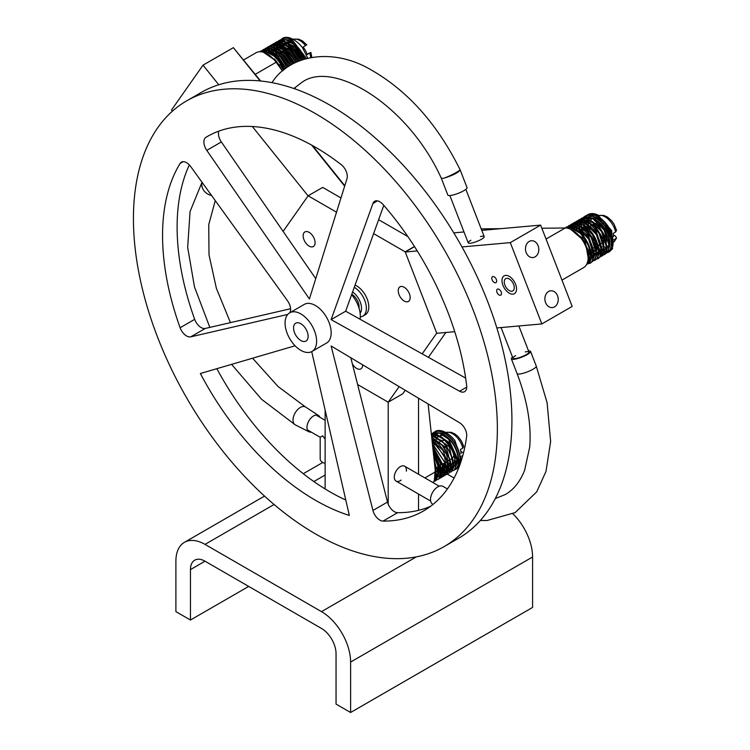 <?xml version="1.0" encoding="UTF-8"?>
<svg xmlns="http://www.w3.org/2000/svg" width="750" height="750" viewBox="0 0 750 750"><rect width="100%" height="100%" fill="white"/><g stroke="black" fill="none" stroke-linecap="round" stroke-linejoin="round"><path stroke-width="1.12" d="M418.538 510.338L418.538 494.062L418.538 510.338M418.538 474.244L418.538 398.231L418.538 474.244M399.141 386.634L388.2 402.188L357.609 384.525L388.2 402.188L402.769 393.788L388.2 402.188L388.2 504.15M401.194 480.084A8.578 4.95 -60 0 1 400.341 480.647A8.578 4.95 -60 0 1 396.047 481.069A8.578 4.95 -60 0 1 396.047 471.159A8.578 4.95 -60 0 1 404.625 466.209A8.578 4.95 -60 0 1 406.341 471.169M325.125 488.962L325.125 410.025M428.119 403.959L435.394 471.881A22.303 12.872 60 0 1 433.106 482.653M325.125 463.406A8.578 4.95 180 0 1 320.184 458.925L320.184 437.259L322.697 435.806L325.125 439.172M318.516 415.491L305.616 407.053A10.294 5.944 120 0 0 305.456 406.95A10.294 5.944 120 0 0 300.3 407.466A10.294 5.944 120 0 0 293.578 416.531A10.294 5.944 120 0 0 295.153 424.781A10.294 5.944 120 0 0 295.322 424.875L309.084 431.831A9.441 5.447 -60 0 1 308.925 420.844A9.441 5.447 -60 0 1 318.516 415.491A9.441 5.447 -60 0 1 319.903 417.281M311.325 432.141A9.441 5.447 -60 0 1 309.084 431.831M548.569 291.497A8.438 6.656 -95.1 0 1 550.8 290.784A8.438 6.656 -95.1 0 1 558.178 298.594A8.438 6.656 -95.1 0 1 552.3 307.594A8.438 6.656 -95.1 0 1 545.156 301.238A8.438 6.656 -95.1 0 1 548.569 291.497M529.153 241.463A8.438 6.656 -95.1 0 1 531.394 240.75A8.438 6.656 -95.1 0 1 538.772 248.559A8.438 6.656 -95.1 0 1 532.884 257.559A8.438 6.656 -95.1 0 1 525.741 251.203A8.438 6.656 -95.1 0 1 529.153 241.463M453.797 232.866L463.988 231.956M481.772 230.363L540.637 225.113L572.175 306.422L540.637 225.113L510.3 242.625L541.838 323.925L572.175 306.422M414.544 246.628L405.244 252L417.253 250.922M461.972 246.937L510.3 242.625M480.487 236.531A8.578 1.809 158.8 0 1 484.209 236.644A8.578 1.809 158.8 0 1 481.462 239.269A8.578 1.809 158.8 0 1 473.175 242.653A8.578 1.809 158.8 0 1 468.216 242.841A8.578 1.809 158.8 0 1 470.887 240.253M500.297 295.284A3.431 1.978 60 0 1 497.156 292.744A3.431 1.978 60 0 1 497.362 289.181A3.431 1.978 60 0 1 500.794 291.159A3.431 1.978 60 0 1 500.794 295.125A3.431 1.978 60 0 1 500.297 295.284M495.441 282.769A3.431 1.978 60 0 1 492.3 280.238A3.431 1.978 60 0 1 492.516 276.675A3.431 1.978 60 0 1 495.947 278.653A3.431 1.978 60 0 1 495.947 282.619A3.431 1.978 60 0 1 495.441 282.769M511.762 291.234A7.097 4.097 60 0 1 505.284 286.003A7.097 4.097 60 0 1 505.716 278.634A7.097 4.097 60 0 1 512.803 282.731A7.097 4.097 60 0 1 512.803 290.916A7.097 4.097 60 0 1 511.762 291.234M405.244 252L436.781 333.3L454.762 331.697M541.838 323.925L496.847 327.938M344.794 185.709L312.544 145.584M260.634 80.991L233.362 47.653L260.119 80.934M311.691 145.116L344.662 186.141M172.416 111.188L171.487 110.034L203.025 65.156L233.362 47.653M340.969 197.944L322.706 187.397L308.137 195.797L283.116 231.394L308.081 195.881L252.328 126.506M203.025 65.156L218.775 84.759M355.069 285.113A17.156 9.9 60 0 1 368.794 306.919A17.156 9.9 60 0 1 365.241 314.775L362.812 316.181A17.156 9.9 -120 0 0 364.322 314.925A17.156 9.9 -120 0 0 364.941 300.919A17.156 9.9 -120 0 0 354.272 287.325M362.625 364.809A8.438 4.866 60 0 1 362.625 365.006A8.438 4.866 60 0 1 360.881 368.869A8.438 4.866 60 0 1 352.35 363.816M315.084 242.681A8.438 4.866 60 0 1 313.341 246.544A8.438 4.866 60 0 1 304.903 241.669A8.438 4.866 60 0 1 304.903 231.928A8.438 4.866 60 0 1 311.4 234.188A8.438 4.866 60 0 1 315.084 242.681M410.166 297.591A8.438 4.866 60 0 1 408.422 301.453A8.438 4.866 60 0 1 399.984 296.588A8.438 4.866 60 0 1 399.984 286.837A8.438 4.866 60 0 1 406.491 289.106A8.438 4.866 60 0 1 410.166 297.591M445.847 332.494L428.391 357.328M405.234 390.272L402.769 393.788M422.175 353.859L436.725 333.15L405.188 251.841L414.459 246.497M378.628 219.694L407.878 236.588M405.188 251.841L373.622 233.616M336.516 212.184L308.137 195.797M525.244 351.919A8.578 1.809 158.8 0 1 527.034 351.628A8.578 1.809 158.8 0 1 528.966 352.022A8.578 1.809 158.8 0 1 521.625 356.822A8.578 1.809 158.8 0 1 512.972 358.228A8.578 1.809 158.8 0 1 515.644 355.641M512.541 357.113A10.294 2.175 -21.2 0 0 511.369 358.847A10.294 2.175 -21.2 0 0 521.756 357.159A10.294 2.175 -21.2 0 0 530.569 351.403A10.294 2.175 -21.2 0 0 528.534 350.906M433.012 504.403L432.647 504.187A10.294 5.944 -60 0 1 432.647 492.3A10.294 5.944 -60 0 1 442.941 486.356L447.413 488.944M272.006 82.669C289.078 55.144 332.194 47.053 370.669 69.628C407.587 90.609 437.381 123.956 460.031 169.659L460.209 170.025C457.772 172.959 452.194 175.725 443.466 178.312L441.291 178.2C408.272 105.056 333.056 59.391 301.884 82.369L293.878 88.509M460.209 170.025L467.025 187.584A10.294 2.175 158.8 0 1 458.212 193.341A10.294 2.175 158.8 0 1 447.825 195.037L441.3 178.209M542.241 228.234L565.209 227.991A22.303 12.872 60 0 1 585.122 245.025A22.303 12.872 60 0 1 583.509 267.675L562.294 279.919M481.191 228.872L500.831 228.666M243.684 59.897L256.022 52.772A22.303 12.872 60 0 1 276.122 62.278L282.488 71.016M294.656 87.759L295.659 89.138M293.569 327.928A10.294 5.944 -120 0 0 298.059 338.287A10.294 5.944 -120 0 0 305.991 341.053A10.294 5.944 -120 0 0 305.991 329.166A10.294 5.944 -120 0 0 295.697 323.212A10.294 5.944 -120 0 0 293.569 327.928A10.294 5.944 60 0 1 295.697 323.212A10.294 5.944 60 0 1 305.991 329.166A10.294 5.944 60 0 1 305.991 341.053A10.294 5.944 60 0 1 298.059 338.287A10.294 5.944 60 0 1 293.569 327.928M350.606 662.062A41.184 23.775 60 0 0 321.488 611.634L205.013 544.387A41.184 23.775 -120 0 0 184.425 542.344A41.184 23.775 -120 0 0 175.894 561.197L175.894 611.634L190.453 620.034L190.453 569.606A20.588 11.887 60 0 1 194.719 560.175A20.588 11.887 60 0 1 205.013 561.197L321.488 628.444A20.588 11.887 60 0 1 336.047 653.663L336.047 704.091L350.606 712.5L532.594 607.425L532.594 556.997L350.606 662.062L350.606 712.5M248.691 586.416L190.453 620.034M512.897 513.806A41.184 23.775 60 0 1 532.594 556.997M437.653 468.553L438.797 469.219M440.578 470.25L441.412 470.728L440.578 470.203M447.225 474.084L454.088 478.041M351.769 294.291A10.294 5.944 60 0 1 355.856 298.059A10.294 5.944 60 0 1 359.016 308.081M208.744 135.694L205.95 137.306A10.294 5.944 -120 0 0 206.784 150.366L221.344 141.956A10.294 5.944 60 0 1 218.822 131.137M205.95 137.306A216.197 124.8 60 0 1 207.338 136.481A216.197 124.8 60 0 1 341.25 164.672A10.294 5.944 -120 0 1 346.978 178.725L309.403 298.95L206.784 150.366M466.734 387.103L459.591 391.238A10.294 5.944 -120 0 0 464.606 391.669A10.294 5.944 -120 0 0 466.659 385.706A216.197 124.8 60 0 0 383.044 204.497A10.294 5.944 -120 0 0 374.681 201.263A10.294 5.944 -120 0 0 372.947 203.466L377.456 200.859M383.794 205.359L345.666 311.212L465.656 378.094M345.666 311.212L331.106 319.622L372.947 203.466M459.591 391.238L331.106 319.622M383.044 521.091A216.197 124.8 60 0 0 423.478 510.975A216.197 124.8 60 0 0 466.659 436.462A10.294 5.944 -120 0 0 459.591 422.766L331.106 345.975L372.947 510.45A10.294 5.944 -120 0 0 383.044 521.091L397.603 512.681A216.197 124.8 -120 0 0 430.509 506.344M397.603 512.681A10.294 5.944 60 0 1 387.506 502.05L372.947 510.45M350.803 357.741L387.506 502.05M311.709 351.609L349.331 515.438A216.197 124.8 60 0 1 200.363 373.5L295.097 345.769M216.834 368.681A216.197 124.8 -120 0 0 345.787 500.034M221.344 141.956L315.75 278.644M180.122 327.741A10.294 5.944 -120 0 0 190.734 336.844L205.294 328.444A10.294 5.944 60 0 1 194.681 319.341L180.122 327.741A216.197 124.8 60 0 1 180.122 163.444L183.178 161.681M189.347 164.925A216.197 124.8 -120 0 0 194.681 319.341M289.791 312.759A10.294 5.944 -120 0 0 287.484 300.712L190.734 166.603A10.294 5.944 -120 0 0 181.416 162.159A10.294 5.944 -120 0 0 180.122 163.444M287.484 314.484L190.734 336.844M205.294 328.444L290.559 308.738M351.609 294.731A22.303 12.872 60 0 1 360.3 316.031A22.303 12.872 60 0 1 360.028 319.219M289.697 312.816L304.256 304.406A22.303 12.872 60 0 1 321.441 310.387A22.303 12.872 60 0 1 331.172 332.831A22.303 12.872 60 0 1 326.559 343.05L311.991 351.45A22.303 12.872 -120 0 0 316.613 341.241A22.303 12.872 -120 0 0 306.881 318.788A22.303 12.872 -120 0 0 289.697 312.816A22.303 12.872 -120 0 0 289.688 338.569A22.303 12.872 -120 0 0 311.991 351.45M497.362 428.812A257.372 148.566 -120 0 0 385.05 169.8A257.372 148.566 -120 0 0 186.75 100.819A257.372 148.566 -120 0 0 186.731 397.997A257.372 148.566 -120 0 0 444.056 546.638A257.372 148.566 -120 0 0 497.362 428.812M186.75 100.819L201.309 92.409A257.372 148.566 60 0 1 399.609 161.4A257.372 148.566 60 0 1 511.922 420.413A257.372 148.566 60 0 1 458.616 538.237L444.056 546.638M307.134 54.216L310.247 52.697L307.266 54.581A15.441 8.916 -120 0 0 303.159 47.062L306.131 45.178M310.247 52.697L309.694 53.184A15.441 8.916 60 0 1 310.725 57.516M282.994 49.209A15.441 8.916 60 0 1 283.144 48.122M283.622 46.397A15.441 8.916 60 0 1 285.6 43.678M287.606 42.741A15.441 8.916 60 0 1 289.031 42.591M295.734 45.347A15.441 8.916 60 0 1 303.816 57.253M288.722 47.766A10.294 5.944 60 0 1 291.15 47.316M295.847 49.744A10.294 5.944 60 0 1 301.116 60.122M307.772 58.144L302.288 47.334C291.825 34.819 283.697 36.984 282.394 38.541L281.784 38.934M279.919 50.353L279.844 49.153M460.809 451.444L463.509 452.887M461.016 453.816A15.441 8.916 -120 0 0 460.406 449.513L462.834 448.116L463.762 446.503L461.569 441.253L458.128 436.631L454.988 434.006L451.172 432.262L445.922 432.431M462.825 455.503L461.409 456.319M449.128 463.594A15.441 8.916 60 0 1 447.066 462.769A15.441 8.916 60 0 1 445.856 462.066M435.591 442.359A15.441 8.916 60 0 1 435.741 441.262M436.219 439.537A15.441 8.916 60 0 1 438.197 436.819M440.203 435.881A15.441 8.916 60 0 1 441.628 435.731M448.331 438.488A15.441 8.916 60 0 1 456.412 450.394M456.9 459.562A15.441 8.916 60 0 1 454.181 463.2A15.441 8.916 60 0 1 453.478 463.538M451.762 463.912A15.441 8.916 60 0 1 450.872 463.912M441.319 440.916A10.294 5.944 60 0 1 443.747 440.466M448.444 442.884A10.294 5.944 60 0 1 453.113 450.253M453.478 456.103A10.294 5.944 60 0 1 452.719 457.744M461.494 459.994L454.884 440.484C444.422 427.959 436.294 430.134 434.991 431.681C436.219 430.172 444.337 427.894 454.884 440.484M449.062 467.156L445.594 465.403M432.516 443.494L432.441 442.294M613.462 234.956L615.487 236.128L616.528 237.975L614.128 239.859M613.603 236.456A15.441 8.916 -120 0 0 613.181 233.4L615.609 232.003L616.556 230.353L614.1 224.259L611.897 221.072L607.594 217.134L603.769 215.381L598.781 215.456M599.306 245.7A15.441 8.916 60 0 1 599.053 245.559A15.441 8.916 60 0 1 598.453 245.184M588.244 224.925A15.441 8.916 60 0 1 588.431 223.903M589.003 222.234A15.441 8.916 60 0 1 589.387 221.503M590.522 220.153A15.441 8.916 60 0 1 591.197 219.656M593.503 218.887A15.441 8.916 60 0 1 595.341 218.944M609.797 241.397A15.441 8.916 60 0 1 609.075 243.75M607.359 245.925A15.441 8.916 60 0 1 606.778 246.319A15.441 8.916 60 0 1 606.525 246.459M604.8 246.984A15.441 8.916 60 0 1 603.938 247.041M602.212 246.844A15.441 8.916 60 0 1 601.172 246.544M509.259 293.175A10.294 5.944 60 0 1 502.537 284.109A10.294 5.944 60 0 1 504.113 275.859A10.294 5.944 60 0 1 514.406 281.803A10.294 5.944 60 0 1 514.406 293.691A10.294 5.944 60 0 1 509.259 293.175M595.397 223.566A10.294 5.944 60 0 1 603.947 229.547A10.294 5.944 60 0 1 605.672 240.272M604.284 241.819A10.294 5.944 60 0 1 604.2 241.866L603.263 242.409M609.225 251.803L612.544 248.747L611.672 230.597L597.881 214.997C594.038 213.206 590.672 213.112 587.784 214.688L587.128 215.109M607.453 250.669L605.887 250.95M602.025 250.434L601.35 250.2M599.653 249.431L598.688 248.888M596.794 247.594L595.744 246.75M424.922 477.928L435.394 471.881M202.172 182.466A10.294 8.119 35.1 0 0 211.547 195.459M511.369 358.847L517.069 373.547A10.294 2.175 -21.2 0 0 527.456 371.85A10.294 2.175 -21.2 0 0 536.269 366.103L530.569 351.403M460.031 169.659A10.294 1.097 154.4 0 1 454.031 173.7A10.294 1.097 154.4 0 1 443.466 178.312M546.366 238.866L565.209 227.991M255.272 74.316L276.122 62.278M205.013 561.197L190.453 569.606M325.125 475.041L313.847 481.547M274.078 504.506L205.013 544.387M321.488 611.634L416.325 556.875M352.594 291.994A13.725 7.922 60 0 1 360.131 313.284M293.381 39.309A15.441 8.916 60 0 1 305.578 45.656M259.838 51.731L263.756 51.281A0.863 0.638 94.5 0 0 263.053 52.134M263.756 51.281C270.131 52.2 275.784 56.522 280.697 64.256L279.234 65.147L281.606 69.816M281.737 40.903L285.928 39.872L291.637 41.681A0.863 0.478 -61.4 0 1 292.041 40.228L306.141 58.556M292.041 40.228A0.863 0.478 -61.4 0 1 292.462 40.172C288.159 37.819 284.381 37.519 281.119 39.272L292.041 40.228M280.106 39.975L278.062 42.356M304.153 59.119L292.659 43.144L278.944 40.538L274.659 55.884M301.369 60.028L289.838 44.456L276.347 42.028L275.147 42.891M298.622 61.078L287.091 45.825L273.778 43.519L272.578 44.362M269.081 52.191L269.034 52.847M295.931 62.269L284.381 47.222L271.181 45.009L274.584 43.913L282.253 45.619L296.25 62.119L288.047 49.856L277.2 43.95L271.181 45.009L269.972 45.863M293.287 63.6L281.728 48.647L268.584 46.5L267.328 47.391M290.691 65.072L279.131 50.137L266.006 48.009L264.816 48.844M288.169 66.675L276.628 51.666L263.447 49.472L261.197 51.384M285.694 68.428L274.163 53.231L260.878 50.962L259.772 51.741M283.284 70.341L280.397 64.453M462.159 457.828A15.441 8.916 60 0 1 461.541 458.644M445.978 432.459A15.441 8.916 60 0 1 462.834 448.116M458.644 459.113A0.863 0.506 -1.4 0 0 460.359 459.094C459.731 465.178 458.231 468.534 455.85 469.181L454.997 469.603M458.634 460.003L458.644 459.122C457.697 448.809 452.887 440.709 444.225 434.822A0.863 0.478 -61.4 0 1 444.637 433.369C453.947 439.669 459.103 448.369 460.106 459.459M444.637 433.369A0.863 0.478 -61.4 0 1 445.059 433.322C440.541 430.959 436.753 430.659 433.706 432.422L444.637 433.369M433.716 432.422L432.684 433.134L433.706 432.422M444.019 467.409A0.863 0.506 121.4 0 0 443.334 468.919L443.972 469.294M455.419 466.603L456.919 460.125A0.863 0.506 178.6 0 1 456.919 460.106L456.919 460.125A0.863 0.506 178.6 0 0 458.381 460.463L448.547 439.163L439.547 433.238L431.541 433.678L438.159 432.731C449.831 437.006 456.656 446.128 458.634 460.087A0.863 0.506 178.6 0 1 458.381 460.463L454.228 470.109L452.897 470.7M447.928 470.7L445.641 469.875M437.409 467.344L438.712 468.497M440.559 469.866L441.431 470.419M443.081 471.291L443.606 471.525M450.347 472.172L451.678 471.581L455.803 462.797L452.1 449.044L442.312 437.512L431.363 434.269L434.934 434.109L447.534 441.825L455.466 456.994L451.678 471.581L450.319 472.191M447.712 473.681L449.119 473.062L453.188 465.094L450.441 452.4L441.984 440.803L431.512 435.609M437.925 474.262L438.459 474.497M445.172 475.153L446.475 474.581L450.553 467.409L448.659 455.747L441.469 444.309L431.728 437.672M442.613 476.644L443.944 476.053L447.872 469.566L446.709 458.991L432.019 440.372M440.034 478.125L441.431 477.497L444.656 462.253L432.384 443.756M437.438 479.625L438.816 479.006L442.509 465.666L432.816 447.825M433.284 452.203L439.997 465.891L436.2 480.516L440.231 469.266L433.359 452.869M433.969 458.541L436.828 478.406L433.547 482.044L437.756 473.231L434.072 459.497M615.609 239.006A15.441 8.916 60 0 1 614.212 241.678M598.866 215.503A15.441 8.916 60 0 1 615.609 232.003M567.45 228.216L569.719 228.581L582.225 237.919L588.272 250.35L587.25 250.95M564.844 228L570.609 227.494A0.863 0.609 100.6 0 0 569.85 228.609M611.166 238.969L603.591 223.322L604.866 222.188C613.294 231.028 616.444 248.306 608.597 252.206L607.809 252.6M608.597 252.206L610.913 250.162C613.603 246.309 613.884 240.994 611.756 234.225L604.866 222.178C598.219 215.062 592.116 212.803 586.575 215.4L585.656 216.019L586.575 215.4L595.087 215.241L604.509 222.291M608.766 249.056A0.863 0.684 30.1 0 0 608.559 249.253L608.559 249.253A0.863 0.684 30.1 0 0 610.059 250.087M605.906 253.584L610.041 250.116C613.341 242.194 611.034 233.212 603.141 223.181L602.784 223.284C610.734 233.475 613.088 242.484 609.844 250.322M583.762 217.078L593.222 216.319L602.784 223.284L601.875 224.325M584.569 216.544L583.378 217.397L584.569 216.544C585.984 215.137 593.072 212.944 603.141 223.181M579.891 225.225L579.834 225.919M579.825 227.841L579.891 228.956M580.2 231.309L580.303 231.881M590.456 250.2L591.759 251.353M593.606 252.722L594.478 253.275M596.128 254.156L596.672 254.391M604.734 254.437L603.366 255.047L604.734 254.437L608.85 244.8L604.078 230.034L593.034 218.906L582 218.034L587.972 216.975C597.891 219.656 604.734 227.269 608.503 239.812C609.947 246.919 608.691 251.794 604.734 254.437L600.141 255.412M579.422 219.516L585.938 218.541C597.047 222.356 603.881 231.028 606.441 244.584C606.863 250.069 605.428 253.847 602.156 255.919L600.806 256.519L602.156 255.919L606.272 246.291L601.509 231.534L590.466 220.397L579.422 219.516L578.194 220.378M598.209 258.019L599.616 257.391L603.703 247.744L598.913 232.988L587.888 221.878L576.853 220.997L575.634 221.859M595.603 259.519L596.972 258.909L601.116 249.291L596.362 234.516L585.3 223.369L574.256 222.497L573.038 223.359M594.403 260.391L598.528 250.781L593.794 236.044L582.778 224.887L571.725 223.969L570.534 224.812L571.725 223.969L578.137 222.994C589.275 226.772 596.138 235.453 598.706 249.047C598.378 256.209 596.953 259.988 594.403 260.391L593.062 260.991M590.484 262.472L591.853 261.872L595.959 252.244L591.197 237.487L580.163 226.35L569.119 225.459L566.812 227.419M586.669 264.272L589.237 263.372L593.381 253.763L588.628 238.997L577.584 227.841L566.541 226.95L565.341 227.803M570.609 227.494L570.609 227.494C575.775 228.637 580.5 232.116 584.794 237.919C590.503 246.459 592.266 254.072 590.1 260.747L586.172 265.125L590.737 257.222L588.375 244.978L580.462 233.419L570.272 227.569M325.125 420.291L315.975 415.012M320.184 437.259L307.387 429.862M202.031 182.259L190.078 211.519L187.659 247.294L194.484 286.922L209.831 327.394M231.591 364.359L261.572 399.281L295.153 424.781M215.269 200.616L208.744 224.644L208.997 254.784L216.394 288.375L230.447 322.631M252.591 358.219L278.044 386.503L305.456 406.95M396.047 481.069L430.659 501.056M404.625 466.209L439.237 486.197M528.966 352.022L518.859 325.978M512.972 358.228L501.075 327.562M517.069 373.547C527.288 400.387 531.497 424.894 529.706 447.047L524.634 470.269C520.097 481.706 513.619 489.806 505.209 494.559L495.3 498.581M536.269 366.103L547.097 402.703L550.641 441.525L545.981 471.45L536.737 491.822L515.138 512.606L487.106 520.491L480.347 520.491M484.209 236.644L465.853 189.328M468.216 242.841L449.859 195.534M322.772 462.469L303.281 473.719M264.516 496.097L184.425 542.344M360.272 317.119L362.812 316.181M310.894 52.425L311.831 57.319M306.778 44.897L302.494 40.931L298.538 39.103L293.325 39.281M287.353 42.609L288.131 42.169M274.041 56.241L277.594 54.188M279.178 53.278L280.162 52.706M281.747 51.797L282.75 51.216M284.334 50.297L285.328 49.725M286.903 48.816L287.906 48.234M263.438 52.247L276.319 61.134L281.147 69.188M274.312 58.837L279.234 65.147M282.638 40.425L280.294 43.481L279.628 53.016M306.469 58.462L292.462 40.172C288.141 37.828 284.363 37.528 281.119 39.281M304.819 58.922L291.628 41.672M280.959 41.494L278.981 44.306M278.428 45.938L278.297 46.453M278.025 48.206L277.969 49.069M276.375 47.578L276.309 48.197M277.987 51.103L278.1 52.397M276.234 50.072L276.272 51.094M276.497 53.334L276.731 54.684M265.303 51.516L277.144 57.637L284.569 69.3M263.794 51.291L264.497 50.85L280.012 56.438L287.016 67.472M264.75 51.413L271.153 48.553L281.428 53.812L289.519 65.794M266.316 51.778L267.047 50.362L273.919 47.1L284.081 52.388L292.078 64.256M268.219 52.472L269.072 49.875L275.831 45.562L283.706 48.497L294.703 62.869M270.478 53.634L272.128 47.484L278.981 44.1L289.331 49.5L297.366 61.612M273.216 55.547L274.5 46.359L281.569 42.609L292.059 48.15L300.084 60.506M275.953 55.134L277.228 44.616L284.034 41.119L294.75 46.781L302.85 59.522M280.706 64.256L283.566 70.106M276.628 42.497L278.944 40.538L285.572 39.581L296.597 46.2L304.491 59.016M301.697 59.916L293.484 47.147L282.338 40.969L276.347 42.028L279.141 41.025L286.059 42.009L301.697 59.916M298.95 60.947L290.728 48.469L279.75 42.45L273.778 43.519L278.344 42.356L288.075 46.181L298.95 60.947M293.597 63.431L285.169 51.056L274.144 45.394L268.584 46.5M291 64.884L282.844 52.781L272.1 46.922L266.006 48.009M288.469 66.469L280.266 54.272L269.466 48.413L263.447 49.472M285.994 68.213L277.772 55.838L266.859 49.894L260.878 50.962L259.753 51.741M274.041 49.134L273.975 49.809M273.909 51.694L273.956 52.753M274.2 55.031L274.378 56.044M276.347 42.028L271.378 54.206M273.778 43.519L272.559 44.372M268.875 52.125L268.809 52.744M462.028 458.278L461.541 458.756M456.066 462.122L456.881 461.644M439.95 435.759L440.728 435.309M437.325 466.988L438.347 466.397M439.903 465.497L440.925 464.916M442.481 464.016L443.512 463.416M445.069 462.525L446.081 461.934M447.638 461.034L448.65 460.453M450.206 459.553L451.238 458.962M434.344 444.938L435.347 444.356M436.931 443.447L437.925 442.866M439.5 441.956L440.503 441.384M434.606 464.513L435.441 467.25L434.363 480.553M459.441 466.294L457.022 468.497L459.441 466.294M457.8 465.619L459.834 459.572M433.341 435.731L432.469 437.728M432.075 439.406L431.981 440.016M442.547 464.325L443.859 465.375M445.706 466.613L448.903 468.066M442.688 464.962L443.925 465.966M445.734 467.203L448.744 468.703M455.522 469.153L457.022 468.497M434.381 432.075L434.991 431.691M460.359 459.094C459.375 448.116 454.275 439.528 445.059 433.322M444.225 434.822L438.525 433.022L434.597 433.894L431.681 437.222M442.969 466.631L444.019 467.334M440.138 466.584L441.356 467.578M445.744 468.272L446.475 468.6M445.613 470.1L447.844 470.831M452.878 470.719L454.228 470.109C457.209 468.234 458.681 464.887 458.634 460.087M434.531 463.772L436.228 474.028M433.659 455.616L438.553 467.419L437.55 476.756L435.122 479.156M433.059 450.066L440.672 463.866L439.988 475.509L435.469 478.275M432.591 445.706L444 466.913L440.672 475.959L435.909 476.663M432.216 442.162L437.203 446.044L444.694 457.434L446.428 468.947L443.166 474.516L436.2 474.497M431.916 439.35L437.25 442.331L446.512 454.181L449.044 467.288L445.594 473.109L436.181 471.619M431.691 437.25L446.363 447.9L451.528 466.266L448.256 471.581L437.794 469.481M433.181 435.731L434.109 435.75L449.325 447L453.853 465.853L450.806 470.109L445.547 470.569M443.897 470.016L443.175 469.688M441.441 468.712L440.372 467.991M435.759 434.25L436.725 434.269L450.197 443.109L456.919 460.125M449.119 473.062L453.225 460.238L445.594 444.047L431.503 435.516M445.144 475.172L446.475 474.581L450.647 461.803L443.897 446.625L431.709 437.494M443.944 476.053L448.238 464.7L442.922 450.366L431.991 440.091M441.431 477.497L444.262 474.525L445.153 462.909L432.338 443.372M438.816 479.006L441.703 475.978L442.575 464.419L432.769 447.319M437.522 467.887L438.759 468.919M443.053 471.516L443.55 471.722M436.2 480.516L433.969 481.35M438 471.694L438.834 472.191M440.484 473.006L440.981 473.212M437.906 474.488L438.412 474.694M616.538 237.984L614.212 241.809M606.778 246.319L607.359 245.991M609.103 244.978L609.872 244.537M592.997 218.616L593.766 218.166M587.4 251.559L588.816 250.744M590.372 249.844L591.394 249.253M592.95 248.363L593.972 247.772M595.528 246.872L596.55 246.281M598.106 245.381L599.128 244.791M600.684 243.891L601.706 243.309M579.656 232.256L580.659 231.675M582.234 230.766L583.237 230.194M584.812 229.284L585.825 228.703M587.4 227.784L588.394 227.213M589.969 226.303L590.962 225.731M592.537 224.822L593.55 224.241M588.272 250.35L589.041 256.481L588.591 260.194L586.716 264.178M610.884 248.259L612.384 238.284L604.716 222.525M584.916 222.188L584.812 222.853M584.663 224.7L584.663 225.722M584.841 227.934L585.037 229.153M595.688 247.603L596.925 248.569M598.753 249.75L599.634 250.219M601.303 250.922L601.884 251.109M603.562 251.447L606.966 251.091M595.809 248.212L596.991 249.141M598.781 250.341L599.597 250.809M601.238 251.578L601.716 251.766M604.866 222.178C598.303 215.081 592.2 212.822 586.566 215.409M603.591 223.322L594.975 216.834M583.922 221.897L583.791 222.403M583.509 224.147L583.444 224.981M583.444 226.978L583.547 228.253M581.85 223.537L581.784 224.138M581.7 225.994L581.728 226.978M581.934 229.191L582.206 230.784M596.034 249.656L597.056 250.331M598.781 251.25L599.513 251.559M603.337 252.319L605.016 252.075M608.494 249.366L608.559 249.253C611.512 242.269 609.272 233.963 601.866 224.316L593.1 217.894L585.562 217.959L583.266 220.013M593.231 249.656L594.412 250.603M596.213 251.822L597.019 252.281M598.659 253.069L600.656 253.725M570.619 229.247L585.337 241.922L588.553 260.016L587.634 261.703M570.703 227.522L571.828 227.55L582.394 233.25L591.919 253.378L588.403 261.881L587.466 262.312M569.391 227.325L574.125 226.05L588.497 235.866L594.422 253.959L592.978 258.459M575.85 224.541L585.666 228.572L594.984 241.341L596.625 254.569L595.538 256.997M590.559 259.688L588.047 259.322M578.484 223.059L588.666 227.447L599.653 249.384L598.144 255.469M589.219 257.334L588.122 256.828M573.853 228.506L575.484 224.559M575.541 224.484L582 221.588L596.203 231.347L602.184 249.234L597.834 256.331M591.797 255.844L587.784 253.453M576.122 229.678L576.553 226.472M577.097 224.831L578.044 223.088M578.109 222.994L580.294 220.997L594.619 225.178L603.638 239.419L603.459 252.234L600.394 254.85M594.375 254.362L588.862 250.716M579.019 232.622L578.738 230.166M578.7 228.197L578.756 227.297M579.009 225.534L579.131 224.981M579.666 223.35L580.622 221.597M580.688 221.503L582.956 219.459L597.872 224.316L606.356 238.378L606.028 250.763L602.962 253.369M596.953 252.872L596.213 252.544M594.478 251.569L591.45 249.225M581.447 230.109L581.316 228.759M581.278 226.706L581.334 225.816M581.587 224.053L583.2 220.106M599.616 257.391C603.15 255.056 604.519 250.819 603.703 244.659C600.497 231.347 593.55 223.106 582.863 219.947L576.853 220.997M596.972 258.909C600.019 258.947 601.284 254.062 600.769 244.256C596.991 231.713 590.147 224.109 580.228 221.438L574.256 222.497M590.466 262.491L591.853 261.872C595.425 259.556 596.794 255.291 595.959 249.094C592.753 235.781 585.806 227.55 575.119 224.419L569.119 225.459M589.237 263.372C592.284 263.409 593.55 258.525 593.034 248.728C589.266 236.203 582.431 228.591 572.522 225.9L566.541 226.95L565.322 227.812M596.1 254.381L596.616 254.588L596.1 254.381M594.459 253.556L593.616 253.059M591.806 251.775L590.569 250.744M580.022 232.05L579.844 231.037M579.6 228.759L579.562 226.725M579.619 225.806L579.675 225.159M579.966 223.444L580.378 221.972M587.438 251.728L591.881 255.047L587.438 251.728M593.522 255.863L594.028 256.069L593.522 255.863M577.022 230.241L577.097 226.631M577.388 224.925L577.8 223.453M581.016 218.691L582 218.034M588.094 258.722L588.872 259.05M574.519 228.122L574.453 228.787M588.066 255.769L589.303 256.528M590.944 257.353L591.45 257.559"/></g></svg>
